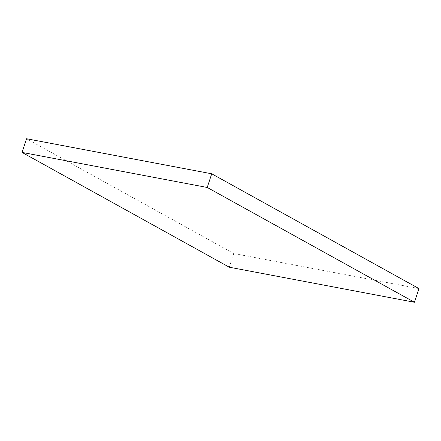 <?xml version="1.0" encoding="UTF-8"?>
<svg xmlns="http://www.w3.org/2000/svg" width="441" height="441" viewBox="0 0 441 441"><rect width="100%" height="100%" fill="white"/><g stroke="black" fill="none" stroke-linecap="round" stroke-linejoin="round"><path stroke-width="0.33" stroke-dasharray="2.21 1.65" d="M418.95 288.59L233.769 253.536L229.27 267.207M233.769 253.536L26.543 138.739"/><path stroke-width="0.66" d="M414.457 302.261L229.27 267.207L22.05 152.41L207.231 187.464L414.457 302.261L418.95 288.59L211.73 173.793L207.231 187.464M211.73 173.793L26.543 138.739L22.05 152.41"/></g></svg>
